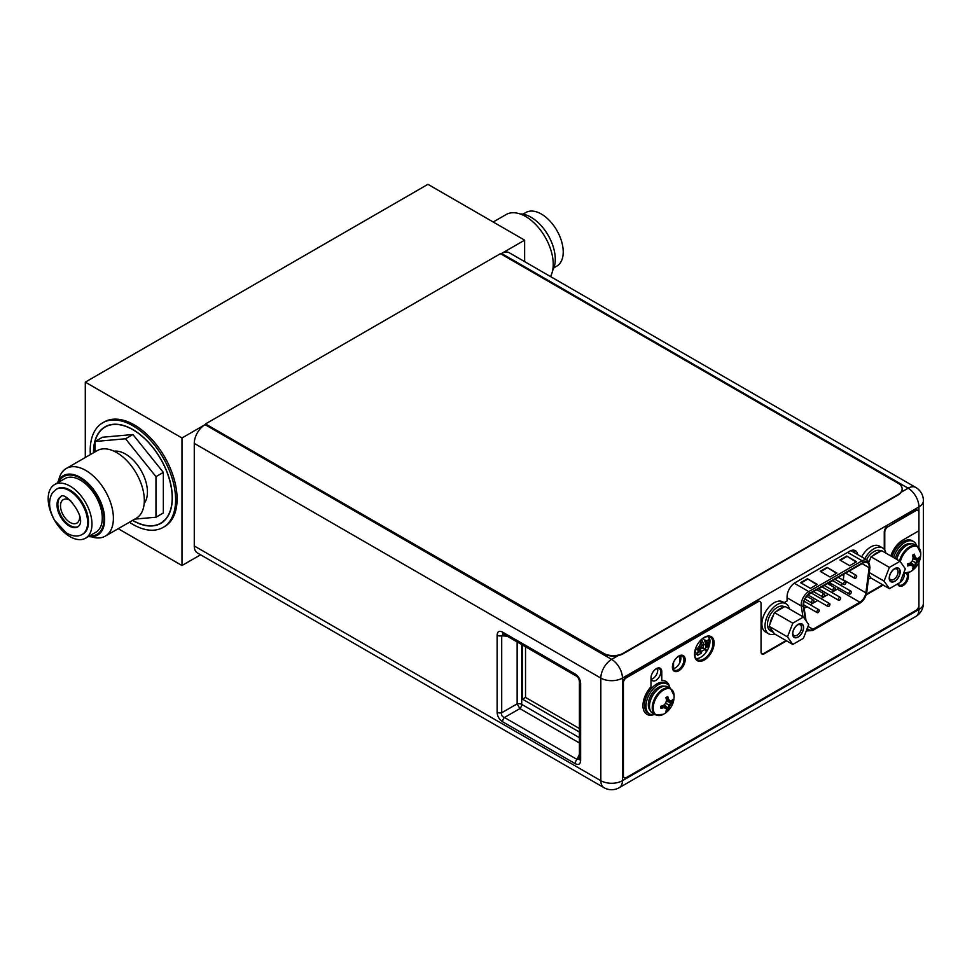 <?xml version="1.0" encoding="UTF-8"?>
<svg xmlns="http://www.w3.org/2000/svg" width="972" height="972" viewBox="0 0 972 972"><rect width="100%" height="100%" fill="white"/><g stroke="black" fill="none" stroke-linecap="round" stroke-linejoin="round"><path stroke-width="1.46" d="M918.929 547.601L918.929 506.91A15.273 8.821 0 0 0 923.4 500.665A15.273 15.273 0 0 0 915.758 487.446A15.273 8.821 120 0 0 908.127 488.199L501.564 253.473L500.847 253.886L524.637 240.157L524.637 261.626M200.597 554.781L181.995 565.522L181.995 437.983L205.068 424.655A15.273 8.821 -60 0 0 194.266 443.366L194.266 545.96A15.273 8.821 -60 0 0 197.438 552.959L603.989 787.672A15.273 15.273 0 0 0 619.261 787.672A15.273 8.821 -120 0 0 622.432 780.686A15.273 8.821 180 0 1 600.83 780.686A15.273 8.821 120 0 0 603.989 787.672M524.637 240.157L427.935 184.328L85.293 382.142L181.995 437.983M181.995 565.522L118.207 528.683M85.293 457.508L85.293 382.142M129.398 522.231A60.398 34.87 -120 0 0 132.909 524.418A60.398 34.87 -120 0 0 163.102 527.419L164.584 526.569A60.398 34.87 -120 0 0 173.842 478.163A60.398 34.87 -120 0 0 134.379 424.946A60.398 34.87 -120 0 0 104.186 421.945L102.704 422.796A60.398 34.87 -120 0 0 90.347 454.592M163.102 527.419A60.398 34.87 -120 0 0 172.36 479.014A60.398 34.87 -120 0 0 132.909 425.797A60.398 34.87 -120 0 0 102.704 422.796M132.544 520.409A55.744 32.185 -120 0 0 132.909 520.628A55.744 32.185 -120 0 0 160.781 523.386A55.744 32.185 -120 0 0 169.322 478.71A55.744 32.185 -120 0 0 132.909 429.588A55.744 32.185 -120 0 0 105.037 426.83A55.744 32.185 -120 0 0 93.494 452.77M89.035 534.977A30.958 17.873 -120 0 0 83.398 499.025A30.958 17.873 -120 0 0 54.59 484.566A30.958 17.873 -120 0 0 51.115 487.798A30.958 17.873 -120 0 0 56.741 523.75A30.958 17.873 -120 0 0 85.56 538.196A30.958 17.873 -120 0 0 89.035 534.977M86.01 531.222A26.037 15.03 60 0 1 83.094 533.932L82.256 534.418A26.037 15.03 60 0 0 85.184 531.696A26.037 15.03 -120 0 0 80.445 501.467A26.037 15.03 -120 0 0 56.218 489.317L57.056 488.843A26.037 15.03 60 0 1 81.284 500.993A26.037 15.03 60 0 1 86.01 531.222M78.21 526.617A17.289 9.975 60 0 1 62.366 517.882A17.289 9.975 60 0 1 59.486 498.211A17.289 9.975 60 0 1 60.957 496.716M70.737 500.738A13.535 7.812 -120 0 0 63.302 499.657A13.535 7.812 -120 0 0 61.783 501.066A13.535 7.812 -120 0 0 64.249 516.788A13.535 7.812 -120 0 0 76.837 523.106A13.535 7.812 -120 0 0 78.368 521.697A13.535 7.812 -120 0 0 79.619 516.132M85.56 538.196L95.864 532.243A30.958 17.873 60 0 0 99.338 529.023A30.958 17.873 -120 0 0 93.713 493.071A30.958 17.873 -120 0 0 64.905 478.613L54.59 484.566M89.703 535.803A33.327 19.233 -120 0 0 97.042 534.296A33.327 19.233 -120 0 0 100.784 530.821A33.327 19.233 -120 0 0 94.721 492.124A33.327 19.233 -120 0 0 63.715 476.572A33.327 19.233 -120 0 0 59.972 480.047A33.327 19.233 -120 0 0 58.745 482.173M91.344 536.763A39.05 22.55 -120 0 0 105.304 536.131A39.05 22.55 -120 0 0 109.69 532.061A39.05 22.55 -120 0 0 102.595 486.729A39.05 22.55 -120 0 0 66.254 468.492A39.05 22.55 -120 0 0 61.868 472.562A39.05 22.55 -120 0 0 58.733 480.277M105.304 536.131L136.238 518.283A39.05 22.55 60 0 0 140.624 514.212A39.05 22.55 -120 0 0 133.516 468.868A39.05 22.55 -120 0 0 97.188 450.644L66.254 468.492M114.076 451.202A30.958 17.873 -120 0 1 140.806 470.047A30.958 17.873 -120 0 1 144.5 502.949A30.958 17.873 60 0 1 144.196 503.362M95.11 451.834L95.11 441.495L125.546 438.773L155.982 476.645L155.982 517.226L134.792 519.109M95.11 441.495L102.473 437.242L132.909 434.52L163.345 472.392L163.345 512.973L155.982 517.226M93.64 452.685A55.538 32.064 60 0 1 98.901 432.795A55.538 32.064 60 0 1 105.134 427.012A55.538 32.064 60 0 1 156.82 452.928A55.538 32.064 60 0 1 166.917 517.42A55.538 32.064 60 0 1 160.672 523.203A55.538 32.064 60 0 1 132.69 520.324M155.982 476.645L163.345 472.392M125.546 438.773L132.909 434.52M88.464 536.52A34.312 19.817 -120 0 0 97.54 535.147A34.312 19.817 -120 0 0 101.392 531.575A34.312 19.817 -120 0 0 95.159 491.735A34.312 19.817 -120 0 0 63.229 475.709A34.312 19.817 -120 0 0 59.365 479.293A34.312 19.817 -120 0 0 57.506 482.89M522.936 214.168L525.852 212.491A30.958 17.873 60 0 1 554.66 226.95A30.958 17.873 60 0 1 560.297 262.89A30.958 17.873 60 0 1 556.81 266.121L553.906 267.798M493.205 222.005L506.096 214.557A39.05 22.55 60 0 1 541.598 231.591A39.05 22.55 60 0 1 550.504 276.558M520.056 213.937A34.312 19.817 60 0 1 548.184 235.346A34.312 19.817 60 0 1 552.667 270.41M673.547 662.382L673.547 668.615M679.635 656.076L679.635 662.989M811.535 602.276A1.665 0.96 120 0 0 811.887 603.041A1.665 0.96 120 0 0 813.163 602.591A1.665 0.96 120 0 0 813.892 600.915A1.665 0.96 120 0 0 813.552 600.149A1.665 0.96 120 0 0 812.264 600.599A1.665 0.96 120 0 0 811.535 602.276M843.234 580.223A8.614 4.969 120 0 0 843.295 579.786L844.036 574.039M831.668 592.41L837.293 589.166A8.614 4.969 120 0 0 838.836 588.048M841.059 585.484A8.614 4.969 120 0 0 842.202 583.467M828.326 594.342L820.963 598.594M817.634 600.514L810.259 604.766M806.93 606.698L804.16 608.29M829.25 584.755L830.088 583.273L830.951 583.783M806.055 620.804L803.735 605.459A8.614 4.969 -60 0 1 803.662 604.39A8.614 4.969 -60 0 1 809.749 593.843L863.112 563.031A8.614 4.969 -60 0 1 867.413 562.606A8.614 4.969 -60 0 1 869.199 566.555A8.614 4.969 -60 0 1 869.126 567.709L865.882 592.823A8.614 4.969 -60 0 1 859.868 602.203L812.981 629.273A8.614 4.969 -60 0 1 808.68 629.698A8.614 4.969 -60 0 1 807.355 628.155M817.282 584.391L810.405 588.364L800.588 582.69L807.465 578.729L817.282 584.391M856.551 561.719L849.686 565.692L839.869 560.018L846.734 556.045L856.551 561.719M836.916 573.055L830.052 577.028L820.234 571.354L827.099 567.393L836.916 573.055M807.465 578.729L816.796 584.67M801.086 582.969L807.465 579.288M846.734 556.045L856.065 561.998M840.355 560.297L846.734 556.616M827.099 567.393L836.43 573.334M820.72 571.633L827.099 567.952M830.732 585.351L831.145 583.893L830.295 583.394L829.444 584.865M830.088 583.273L831.145 583.893M829.748 584.5L830.647 584.208L830.307 584.852L830.295 583.953M838.289 599.53A1.665 0.96 120 0 0 838.642 600.295A1.665 0.96 120 0 0 839.917 599.846A1.665 0.96 120 0 0 840.646 598.169A1.665 0.96 120 0 0 840.306 597.403A1.665 0.96 120 0 0 839.018 597.853A1.665 0.96 120 0 0 838.289 599.53M816.893 611.886A1.665 0.96 120 0 0 817.233 612.652A1.665 0.96 120 0 0 818.521 612.202A1.665 0.96 120 0 0 819.25 610.525A1.665 0.96 120 0 0 818.898 609.76A1.665 0.96 120 0 0 817.622 610.209A1.665 0.96 120 0 0 816.893 611.886M843.647 583.735A1.665 0.96 120 0 0 843.988 584.5A1.665 0.96 120 0 0 845.276 584.051A1.665 0.96 120 0 0 846.005 582.374A1.665 0.96 120 0 0 845.652 581.62A1.665 0.96 120 0 0 844.376 582.058A1.665 0.96 120 0 0 843.647 583.735M822.239 596.091A1.665 0.96 120 0 0 822.591 596.857A1.665 0.96 120 0 0 823.867 596.419A1.665 0.96 120 0 0 824.596 594.743A1.665 0.96 120 0 0 824.256 593.977A1.665 0.96 120 0 0 822.968 594.414A1.665 0.96 120 0 0 822.239 596.091M832.943 589.919A1.665 0.96 120 0 0 833.283 590.684A1.665 0.96 120 0 0 834.571 590.235A1.665 0.96 120 0 0 835.3 588.558A1.665 0.96 120 0 0 834.948 587.793A1.665 0.96 120 0 0 833.672 588.242A1.665 0.96 120 0 0 832.943 589.919M854.352 577.562A1.665 0.96 120 0 0 854.692 578.328A1.665 0.96 120 0 0 855.98 577.878A1.665 0.96 120 0 0 856.697 576.202A1.665 0.96 120 0 0 856.356 575.436A1.665 0.96 120 0 0 855.068 575.886A1.665 0.96 120 0 0 854.352 577.562M827.597 605.702A1.665 0.96 120 0 0 827.937 606.467A1.665 0.96 120 0 0 829.225 606.018A1.665 0.96 120 0 0 829.942 604.341A1.665 0.96 120 0 0 829.602 603.588A1.665 0.96 120 0 0 828.314 604.025A1.665 0.96 120 0 0 827.597 605.702M848.993 593.345A1.665 0.96 120 0 0 849.346 594.111A1.665 0.96 120 0 0 850.622 593.661A1.665 0.96 120 0 0 851.351 591.984A1.665 0.96 120 0 0 851.01 591.219A1.665 0.96 120 0 0 849.722 591.669A1.665 0.96 120 0 0 848.993 593.345M701.541 648.458L700.678 647.959L701.553 644.035A3.475 2.005 -120 0 0 700.763 641.484M705.611 645.615L707.106 646.477L705.806 647L705.417 644.035A6.209 3.584 -120 0 0 703.133 638.264M701.395 639.625A6.209 3.584 60 0 1 703.485 645.153L703.145 648.47M701.371 644.728L703.303 645.845M701.553 644.618L703.485 645.736M697.884 650.074L699.378 650.948L698.078 651.459L697.689 648.494A6.209 3.584 -120 0 0 697.689 648.202M695.417 652.929L695.758 649.77M709.268 643.986L708.406 643.488L709.281 639.576A3.475 2.005 -120 0 0 708.199 636.599M709.098 640.269L709.937 640.742M709.281 640.159L709.924 640.524M694.688 652.552L697.726 653.561L694.737 655.286M696.803 653.026L699.731 651.337L699.876 649.551L697.689 648.688M697.726 653.561L697.726 655.262L701.529 653.062L701.529 651.362L699.731 649.636M701.529 651.362L705.453 649.102L702.452 648.069L701.164 648.664L698.552 647.158M698.321 647.474L700.776 648.895L699.269 649.77L699.269 650.876M699.196 646.186L698.686 646.988M699.974 647.984L699.488 646.526M701.334 647.012L699.974 647.789M699.755 645.165L701.529 643.586M679.732 656.039L679.732 662.783M704.615 640.657L705.453 640.171L706.923 641.022L709.256 639.114M707.81 649.442L705.453 650.803L705.453 649.102M701.529 653.062L700.047 652.212L700.047 650.511M704.53 648.567L707.47 646.878L707.495 645.019L708.515 644.424L705.356 643.136M708.965 646.732L707.47 645.177M709.754 643.707L708.892 644.205L706.194 642.65L707.239 641.897L706.316 641.374L706.923 641.714M707.713 643.525L707.215 642.055M709.074 642.541L707.713 643.33M706.996 646.416L707.495 645.019M705.806 645.493L705.417 644.229M707.531 644.995L705.806 643.999L705.806 642.869M698.078 649.964L698.078 647.765M708.43 648.13L707.786 646.052M695.114 650.098A7.12 4.107 120 0 0 700.776 641.058A7.12 4.107 120 0 0 700.727 640.256M896.731 559.362A15.2 8.772 -60 0 1 914.458 544.527L917.204 546.118A15.2 8.772 -60 0 0 899.477 560.953M916.499 558.414A20.266 4.277 21.2 0 0 918.2 558.414A20.631 11.907 0 0 0 919.342 556.992L919.342 559.155L915.527 562.703L914.348 567.782L912.489 568.863A20.631 11.907 -120 0 0 913.145 567.162A20.266 4.289 -141.2 0 0 912.295 565.692A20.266 4.277 -158.8 0 1 909.962 565.327A20.631 11.907 180 0 1 907.508 565.983L907.508 563.821A20.631 11.907 0 0 0 909.962 563.177A20.266 15.989 -35.1 0 0 912.295 560.844A20.266 15.989 -84.9 0 0 913.145 557.649A20.631 11.907 -120 0 0 912.489 555.194L914.348 554.113A20.631 11.907 60 0 1 915.017 556.567A20.266 4.289 38.8 0 1 916.499 558.414L913.097 557.442M914.348 554.113L914.348 556.191L915.527 557.855M912.757 556.118L915.017 556.567M909.756 563.238L911.323 565.121L909.294 564.951L907.508 565.983M909.962 565.327L908.443 563.602M914.324 567.83L910.157 562.995M919.342 559.155A20.631 11.907 180 0 1 918.2 560.565A20.266 15.989 144.9 0 1 916.499 563.262A20.266 15.989 95.1 0 1 915.017 566.093L910.813 562.387M916.499 563.262L912.295 560.844M918.2 560.565L912.902 558.779M919.366 559.094L913.097 557.904M915.017 566.093A20.631 11.907 60 0 1 914.348 567.782M911.323 565.121L912.295 565.692M893.584 557.551A17.35 10.024 -60 0 1 913.571 541.525A17.35 10.024 -60 0 1 916.669 545.814M892.114 556.701A17.35 10.024 -60 0 1 912.088 540.675L913.571 541.525M655.371 714.833L652.625 713.254A15.2 8.772 120 0 1 649.478 706.292A15.2 8.772 -60 0 1 656.112 690.983A15.2 8.772 -60 0 1 667.825 686.912L670.571 688.504A15.2 8.772 -60 0 0 658.858 692.574A15.2 8.772 -60 0 0 652.224 707.871A15.2 8.772 120 0 0 655.371 714.833L663.39 714.311A20.667 20.667 0 0 0 674.131 695.709A14.811 8.554 -60 0 1 674.131 696.013M669.878 700.8A20.266 4.277 21.2 0 0 671.579 700.8A20.631 11.907 0 0 0 672.709 699.378L672.746 701.48L668.894 705.089L667.728 710.168L665.869 711.249A20.631 11.907 -120 0 0 666.525 709.56A20.266 4.289 -141.2 0 0 665.674 708.078A20.266 4.277 -158.8 0 1 663.329 707.713A20.631 11.907 180 0 1 660.875 708.369L660.875 706.219A20.631 11.907 0 0 0 663.329 705.563A20.266 15.989 -35.1 0 0 665.674 703.23A20.266 15.989 -84.9 0 0 666.525 700.034A20.631 11.907 -120 0 0 665.869 697.58L667.728 696.511A20.631 11.907 60 0 1 668.384 698.953A20.266 4.289 38.8 0 1 669.878 700.8L666.476 699.828M667.728 696.511L667.728 698.576L668.894 700.241M666.136 698.504L668.384 698.953M663.123 705.623L664.69 707.519L662.673 707.337L660.875 708.369M663.329 707.713L661.811 705.988M667.703 710.216L663.536 705.38M672.709 701.541A20.631 11.907 180 0 1 671.579 702.95A20.266 15.989 144.9 0 1 669.878 705.648A20.266 15.989 95.1 0 1 668.384 708.479L664.192 704.773M669.878 705.648L665.674 703.23M671.579 702.95L666.27 701.164M672.746 701.48L666.464 700.302M668.384 708.479A20.631 11.907 60 0 1 667.728 710.168M664.69 707.519L665.674 708.078M654.849 714.529A17.35 10.024 120 0 1 649.588 713.983A17.35 10.024 120 0 1 645.991 706.037A17.35 10.024 -60 0 1 653.561 688.565A17.35 10.024 -60 0 1 666.938 683.923A17.35 10.024 -60 0 1 670.048 688.2M649.588 713.983L648.117 713.132A17.35 10.024 120 0 1 644.521 705.186A17.35 10.024 -60 0 1 652.091 687.714A17.35 10.024 -60 0 1 665.468 683.073L666.938 683.923M501.564 253.473A15.273 8.821 -60 0 1 509.207 252.72L915.758 487.446M698.88 642.358A12.976 7.497 -60 0 1 710.313 637.195A12.976 7.497 -60 0 1 712.998 643.148A12.976 7.497 -60 0 1 707.324 656.209A12.976 7.497 -60 0 1 697.325 659.684A12.976 7.497 -60 0 1 694.64 653.743A12.976 7.497 -60 0 1 695.6 648.446M708.6 636.636A12.976 7.497 -60 0 1 709.949 641.386A12.976 7.497 -60 0 1 705.259 653.342A12.976 7.497 -60 0 1 695.988 658.494M784.137 602.64L787.077 600.939L787.077 596.747A11.518 6.658 -60 0 1 795.218 582.629L849.613 551.233A11.518 6.658 -60 0 1 855.372 550.662A11.518 6.658 -60 0 1 857.668 554.575M672.648 666.44A7.983 4.605 -60 0 1 676.135 658.409A7.983 4.605 -60 0 1 682.283 656.27A7.983 4.605 -60 0 1 683.936 659.927A7.983 4.605 -60 0 1 680.449 667.958A7.983 4.605 -60 0 1 674.301 670.097A7.983 4.605 -60 0 1 672.648 666.44M906.147 573.225A6.877 3.973 -60 0 1 907.386 576.262A6.877 3.973 -60 0 1 904.385 583.176A6.877 3.973 -60 0 1 899.1 585.01A6.877 3.973 -60 0 1 897.994 583.698M653.634 671.093A6.877 3.973 -60 0 1 659.344 668.797A6.877 3.973 -60 0 1 660.766 671.944A6.877 3.973 -60 0 1 657.765 678.857A6.877 3.973 -60 0 1 652.467 680.692A6.877 3.973 -60 0 1 651.046 677.545A6.877 3.973 -60 0 1 651.094 676.767M923.4 603.272A15.273 8.821 180 0 1 918.929 609.505A15.273 8.821 60 0 1 915.758 616.491A15.273 15.273 0 0 0 923.4 603.272L923.4 500.665M618.228 655.565L611.631 659.381A15.273 8.821 120 0 0 600.83 678.092A15.273 8.821 0 0 0 622.432 678.092A15.273 8.821 -120 0 0 611.631 659.381L205.068 424.655M580.636 683.474C580.381 679.416 578.559 676.257 575.169 674.009A4.167 2.406 120 0 0 576.019 675.904C578.036 677.083 579.166 679.039 579.409 681.773A4.167 2.406 0 0 0 580.636 683.474L580.636 760.481A4.167 2.406 180 0 1 579.409 758.792L577.016 759.411A4.167 2.406 120 0 0 575.169 763.64C578.559 765.316 580.381 764.259 580.636 760.481M502.585 632.104C499.195 630.427 497.372 631.484 497.117 635.263A4.167 2.406 0 0 0 501.71 635.773L503.447 634.011A4.167 2.406 -60 0 1 502.585 632.104L575.169 674.009M497.117 712.257C497.372 716.328 499.195 719.487 502.585 721.734A4.167 2.406 -60 0 1 504.444 717.506C502.074 716.765 501.163 715.198 501.71 712.768A4.167 2.406 180 0 1 497.117 712.257L497.117 635.263M522.486 644.995L522.486 699.172L579.409 732.05M522.486 699.172L525.524 697.422L579.409 728.526M525.524 646.757L525.524 697.422M854.631 552.813A11.518 6.658 120 0 0 853.647 550.14M680.461 655.906A7.983 4.605 -60 0 1 680.898 658.166A7.983 4.605 -60 0 1 673.074 668.7M904.203 573.201A6.877 3.973 -60 0 1 904.349 574.501A6.877 3.973 -60 0 1 898.638 583.322M657.461 668.529A6.877 3.973 -60 0 1 657.728 670.182A6.877 3.973 -60 0 1 651.301 679.197M579.409 737.675L521.721 704.372A4.167 2.406 0 0 0 517.14 703.862L519.874 708.6A4.167 2.406 120 0 0 521.721 704.372L521.721 644.558M898.966 585.861A7.642 4.41 120 0 0 904.762 583.516A7.642 4.41 120 0 0 907.933 576.007L907.933 572.824M890.826 555.96A19.027 10.984 120 0 1 903.024 539.946L918.929 530.773L918.929 512.511A4.447 2.564 120 0 0 918.005 510.482A4.447 2.564 120 0 0 915.782 510.701L915.296 510.422A4.447 2.564 -60 0 1 917.519 510.203A4.447 2.564 -60 0 1 917.75 510.361M915.296 510.422L887.898 526.8A4.447 2.564 120 0 0 884.763 532.243L884.763 550.079M884.265 549.387L884.265 531.963A4.447 2.564 -60 0 1 887.412 526.52M866.344 594.232L881.13 585.691A4.447 2.564 120 0 0 882.418 584.634M761.744 653.828A4.447 2.564 120 0 0 763.7 653.488L786.093 640.56M786.579 640.852L764.199 653.767A4.447 2.564 120 0 1 761.975 653.998A4.447 2.564 120 0 1 761.052 651.957L761.052 603.661A4.447 2.564 120 0 0 760.14 601.632A4.447 2.564 120 0 0 757.917 601.85L757.419 601.571A4.447 2.564 -60 0 1 759.642 601.352A4.447 2.564 -60 0 1 759.873 601.51M757.419 601.571L625.859 677.52A4.167 2.406 -60 0 0 622.918 682.623L622.918 775.583A4.167 2.406 -60 0 0 623.781 777.491A4.167 2.406 -60 0 0 624.036 777.612M697.131 660.547A13.887 8.019 120 0 0 707.738 656.525A13.887 8.019 120 0 0 713.63 642.723A13.887 8.019 120 0 0 711.006 636.514M674.033 671.069A9.027 5.212 120 0 0 680.898 668.347A9.027 5.212 120 0 0 684.677 659.441A9.027 5.212 120 0 0 683.037 655.456M669.489 686.73A19.027 10.984 -60 0 0 665.905 681.396A19.027 10.984 -60 0 0 661.798 680.534L661.3 671.458A7.642 4.41 120 0 0 659.964 668.116M646.647 714.201A19.027 10.984 120 0 0 651.86 714.736M668.736 685.515A19.027 10.984 120 0 0 665.662 681.263M694.494 654.338A13.887 8.019 120 0 0 697.361 660.693A13.887 8.019 120 0 0 708.066 656.975A13.887 8.019 120 0 0 714.128 643.002A13.887 8.019 120 0 0 711.249 636.648A13.887 8.019 120 0 0 700.545 640.366A13.887 8.019 120 0 0 694.494 654.338M897.751 583.832A7.642 4.41 120 0 0 899.209 586.019A7.642 4.41 120 0 0 905.09 583.965A7.642 4.41 120 0 0 908.419 576.287L908.419 572.654M757.917 601.85L626.357 677.8A4.167 2.406 120 0 0 623.404 682.903L623.404 775.863A4.167 2.406 120 0 0 624.267 777.77A4.167 2.406 120 0 0 626.357 777.564L915.976 610.355A4.167 2.406 120 0 0 918.929 605.252L918.929 562.302L918.929 609.505L622.432 780.686L622.432 678.092L918.929 506.91A15.273 8.821 60 0 0 908.127 488.199L901.275 492.16M866.137 594.925L881.616 585.982A4.447 2.564 120 0 0 882.904 584.913M915.782 510.701L887.898 526.8M672.405 667.096A9.027 5.212 120 0 0 674.264 671.227A9.027 5.212 120 0 0 681.226 668.809A9.027 5.212 120 0 0 685.163 659.721A9.027 5.212 120 0 0 683.292 655.59A9.027 5.212 120 0 0 676.342 658.008A9.027 5.212 120 0 0 672.405 667.096M661.798 680.534L661.798 671.737A7.642 4.41 120 0 0 660.219 668.25A7.642 4.41 120 0 0 654.326 670.291A7.642 4.41 120 0 0 650.997 677.97L650.997 686.767A19.027 10.984 -60 0 0 646.89 714.347A19.027 10.984 -60 0 0 653.293 714.772M885.905 553.117A17.35 10.024 120 0 0 882.576 547.916L879.429 546.106A17.35 10.024 120 0 0 861.654 556.883M871.398 578.267A17.35 10.024 -60 0 1 868.494 578.79M882.576 547.916A17.35 10.024 120 0 0 864.801 558.693M765.474 631.934A17.35 10.024 -60 0 1 761.878 623.988A17.35 10.024 120 0 1 769.447 606.528A17.35 10.024 120 0 1 782.824 601.875L785.971 603.697A17.35 10.024 120 0 0 772.594 608.338A17.35 10.024 120 0 0 765.013 625.81A17.35 10.024 -60 0 0 768.609 633.756L765.474 631.934M774.781 634.036A17.35 10.024 -60 0 1 768.609 633.756M789.3 608.897A17.35 10.024 120 0 0 785.971 603.697M900.023 561.269L905.333 568.827L900.023 582.52L889.392 588.655L884.083 581.098L889.392 567.405L900.023 561.269L881.665 550.662L872.929 555.705A13.887 8.019 -60 0 1 876.355 553.032A13.887 8.019 -60 0 1 879.769 551.768M900.06 571.876A7.569 4.374 -60 0 1 894.714 581.147A7.569 4.374 -60 0 1 889.356 578.048A7.569 4.374 -60 0 1 894.714 568.778A7.569 4.374 -60 0 1 900.06 571.876M889.392 588.655L871.034 578.061L868.968 575.12M870.086 576.712A13.887 8.019 -60 0 1 869.405 576.384A13.887 8.019 -60 0 1 868.859 576.007M868.822 561.427A13.887 8.019 -60 0 1 870.086 559.252L869.09 561.804M866.538 559.69A13.887 8.019 -60 0 1 873.901 551.61A13.887 8.019 -60 0 1 880.839 550.917L881.033 551.027M870.086 559.252L871.034 556.798L872.929 555.705M889.392 567.405L871.034 556.798M884.083 581.098L869.296 572.569M894.191 569.106A6.184 3.572 -60 0 1 896.816 569.045A6.184 3.572 -60 0 1 898.104 571.876A6.184 3.572 -60 0 1 895.406 578.097A6.184 3.572 -60 0 1 890.644 579.749A6.184 3.572 -60 0 1 889.38 577.441M889.21 578.133A7.776 4.483 120 0 0 890.826 581.693A7.776 4.483 120 0 0 896.816 579.616A7.776 4.483 120 0 0 900.206 571.791A7.776 4.483 120 0 0 898.602 568.231A7.776 4.483 120 0 0 892.612 570.309A7.776 4.483 120 0 0 889.21 578.133M803.419 617.038L808.728 624.607L803.419 638.3L792.788 644.436L787.478 636.879L792.788 623.173L803.419 617.038L785.06 606.443L776.324 611.485A13.887 8.019 -60 0 1 779.738 608.8A13.887 8.019 -60 0 1 783.165 607.536M803.455 627.645A7.569 4.374 -60 0 1 798.097 636.915A7.569 4.374 -60 0 1 792.751 633.829A7.569 4.374 -60 0 1 798.097 624.559A7.569 4.374 -60 0 1 803.455 627.645M792.788 644.436L774.429 633.829L769.119 626.272L770.067 623.83A13.887 8.019 -60 0 1 773.481 615.021L770.067 623.83M773.481 632.48A13.887 8.019 -60 0 1 772.801 632.164A13.887 8.019 -60 0 1 770.067 627.62M772.801 632.164L770.346 630.743A13.887 8.019 -60 0 1 768.22 619.626A13.887 8.019 -60 0 1 777.284 607.391A13.887 8.019 -60 0 1 784.234 606.698L784.428 606.807M773.481 615.021L774.429 612.579L776.324 611.485M792.788 623.173L774.429 612.579M787.478 636.879L769.119 626.272M797.587 624.887A6.184 3.572 -60 0 1 800.211 624.826A6.184 3.572 -60 0 1 801.487 627.645A6.184 3.572 -60 0 1 798.79 633.866A6.184 3.572 -60 0 1 794.027 635.518A6.184 3.572 -60 0 1 792.775 633.222M792.605 633.914A7.776 4.483 120 0 0 794.221 637.474A7.776 4.483 120 0 0 800.211 635.384A7.776 4.483 120 0 0 803.601 627.56A7.776 4.483 120 0 0 801.985 624A7.776 4.483 120 0 0 795.995 626.089A7.776 4.483 120 0 0 792.605 633.914M623.186 653.281L623.186 653.731A13.887 8.019 180 0 1 603.551 653.731L205.918 424.169L603.551 653.281A13.887 8.019 0 0 0 623.186 653.281L898.079 494.566A13.887 8.019 0 0 0 902.15 488.892A13.887 8.019 0 0 0 898.079 483.23L500.459 253.668L205.918 423.707M623.186 653.731L898.079 495.015A13.887 8.019 180 0 0 902.15 489.353A13.887 8.019 180 0 0 902.15 489.123M60.592 496.899A17.289 9.975 -120 0 0 58.648 498.697A17.289 9.975 60 0 0 61.795 518.769A17.289 9.975 60 0 0 77.882 526.836L78.926 525.852C86.982 517.42 64.249 489.633 60.592 496.899M862.067 563.639L869.126 567.709M807.052 628.945A9.307 5.37 120 0 0 812.981 629.844L859.868 602.774A9.307 5.37 120 0 0 866.368 592.628L869.612 567.527A9.307 5.37 120 0 0 869.685 566.263A9.307 5.37 120 0 0 863.112 562.472L809.749 593.285A9.307 5.37 120 0 0 803.164 604.669A9.307 5.37 120 0 0 803.249 605.835L805.375 619.82M869.612 567.527A1.385 0.668 7.4 0 0 870.001 567.138L866.757 592.24A1.385 0.668 -172.6 0 1 866.368 592.628M859.868 602.774A1.385 0.802 60 0 1 859.588 603.405C863.488 600.842 865.882 597.124 866.757 592.24M806.663 630.937L806.347 630.755A10.692 6.172 120 0 0 806.663 630.937L812.701 630.476A1.385 0.802 -120 0 0 812.981 629.844M787.077 597.792L801.305 606.006A1.385 0.923 -8.6 0 0 803.249 605.835M809.749 593.285A1.385 0.802 -120 0 0 808.765 591.583A10.692 6.172 120 0 0 801.207 604.669A10.692 6.172 120 0 0 801.305 606.006L802.933 616.758M847.608 552.388L862.128 560.771L808.765 591.583L794.294 583.224M850.84 550.626L867.474 560.237A10.692 6.172 120 0 0 862.128 560.771A1.385 0.802 60 0 1 863.112 562.472M812.981 629.273L808.024 626.418M837.293 589.166L859.868 602.203M865.882 592.823L843.295 579.786M705.417 644.035L703.485 645.153M705.611 646.55L706.292 646.951M701.371 646.769L703.303 647.887M697.689 648.494L696.9 648.956M697.884 651.009L698.564 651.41M694.773 651.884L695.575 652.346M709.098 642.298L709.876 642.759M903.753 572.897A14.811 8.554 120 0 0 910.011 571.925A20.667 20.667 0 0 0 920.751 553.311A14.811 8.554 -60 0 1 920.751 553.627M900.327 561.695A14.811 8.554 -60 0 1 911.785 546.847A14.811 8.554 -60 0 1 920.751 553.311L917.204 546.118M897.278 557.576A12.976 7.497 -60 0 1 901.955 549.459M895.382 558.584A14.094 8.141 -60 0 1 910.764 543.87M670.571 688.504L674.131 695.709A14.811 8.554 -60 0 0 663.524 690.047A14.811 8.554 -60 0 0 653.184 708.114A14.811 8.554 120 0 0 663.39 714.311M650.657 699.962A12.976 7.497 -60 0 1 655.335 691.857M650.207 710.374A14.094 8.141 120 0 1 648.3 704.7A14.094 8.141 -60 0 1 653.743 691.299A14.094 8.141 -60 0 1 664.131 686.256M194.266 545.96L600.83 780.686L600.83 678.092L194.266 443.366M575.169 763.64L502.585 721.734M507.299 636.235L501.71 635.773L501.71 712.768L517.14 703.862L517.14 641.921M579.409 742.973L519.874 708.6L504.444 717.506L577.016 759.411L579.409 754.333M67.821 474.202L63.715 476.572M101.137 531.927L97.042 534.296M160.672 523.203L163.089 521.818M105.134 427.012L107.552 425.615M56.218 489.317L52.391 492.853C48.029 500.556 48.758 509.693 54.602 520.263L66.242 532.85C72.438 536.471 77.784 536.994 82.256 534.418M811.887 603.041L805.059 599.092M813.552 600.149L806.894 596.31M812.701 630.476L859.588 603.405M867.474 560.237L870.001 567.138M838.642 600.295L818.606 588.728M840.306 597.403L821.948 586.809M817.233 612.652L803.674 604.815M818.898 609.76L804.172 601.255M843.988 584.5L834.96 579.288M845.652 581.62L838.289 577.368M822.591 596.857L813.552 591.644M824.256 593.977L816.893 589.725M833.283 590.684L824.256 585.472M834.948 587.793L827.585 583.54M854.692 578.328L845.664 573.115M856.356 575.436L848.993 571.184M827.937 606.467L808.133 595.034M829.602 603.588L811.243 592.981M849.346 594.111L829.31 582.544M851.01 591.219L832.639 580.624M706.996 646.186L705.611 645.384M699.269 650.645L697.884 649.843M903.681 573.103L910.011 571.925M619.261 787.672L915.758 616.491M579.409 681.773L579.409 758.78M503.447 634.011L576.032 675.917"/></g></svg>
